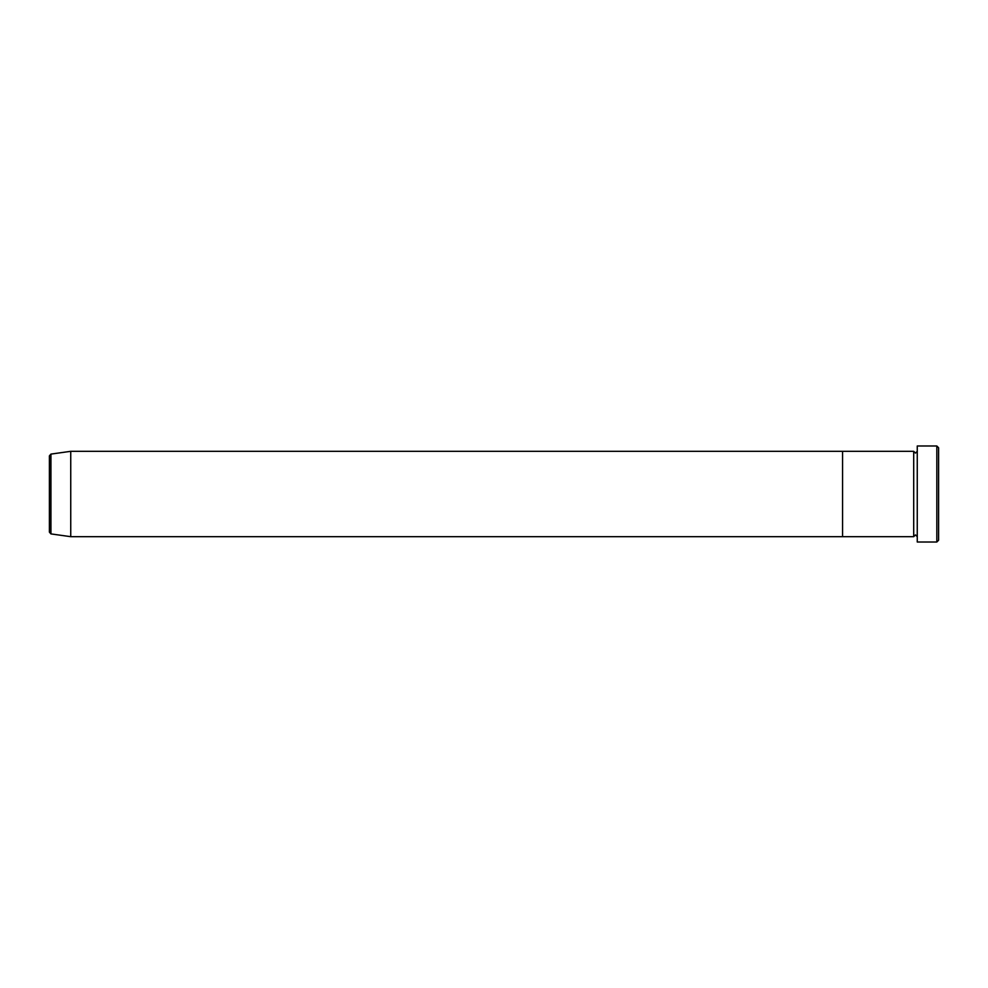 <?xml version="1.0" encoding="UTF-8"?>
<svg xmlns="http://www.w3.org/2000/svg" width="988" height="988" viewBox="0 0 988 988"><rect width="100%" height="100%" fill="white"/><g stroke="black" fill="none" stroke-linecap="round" stroke-linejoin="round"><path stroke-width="1.48" d="M936.822 445.983L938.6 447.762L938.6 540.238L936.822 542.017L936.822 445.983L917.259 445.983L917.259 542.017L936.822 542.017M913.702 451.318L913.702 536.682L842.566 536.682L842.566 494L842.566 536.682L70.741 536.682L70.741 451.318L842.566 451.318L842.566 494L842.566 451.318L913.702 451.318L915.481 453.097L917.259 451.318M49.4 532.137L49.4 455.863L50.931 454.097L50.931 533.903L49.4 532.137M917.259 536.682L915.481 534.903L913.702 536.682M50.931 533.903L70.741 536.682M50.931 454.097L70.741 451.318"/></g></svg>
